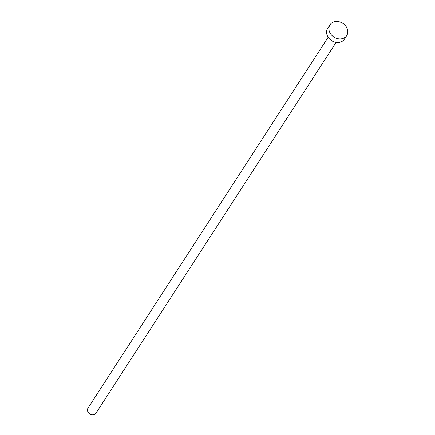 <?xml version="1.0" encoding="UTF-8"?>
<svg xmlns="http://www.w3.org/2000/svg" width="435" height="435" viewBox="0 0 435 435"><rect width="100%" height="100%" fill="white"/><g stroke="black" fill="none" stroke-linecap="round" stroke-linejoin="round"><path stroke-width="0.65" d="M336.092 42.385L95.917 413.25A4.725 3.888 -147.1 0 1 91.589 414.696A4.725 3.888 -147.1 0 1 87.696 411.309A4.725 3.888 -147.1 0 1 87.984 408.112L328.153 37.247M346.7 35.616L344.389 39.183A9.951 8.183 -147.1 0 1 335.282 42.228A9.951 8.183 -147.1 0 1 327.082 35.088A9.951 8.183 -147.1 0 1 327.685 28.362L329.991 24.795A9.951 8.183 -147.1 0 1 339.104 21.75A9.951 8.183 -147.1 0 1 347.304 28.884A9.951 8.183 -147.1 0 1 346.7 35.616A9.951 8.183 -147.1 0 1 337.593 38.661A9.951 8.183 -147.1 0 1 329.393 31.521A9.951 8.183 -147.1 0 1 329.991 24.795"/></g></svg>
